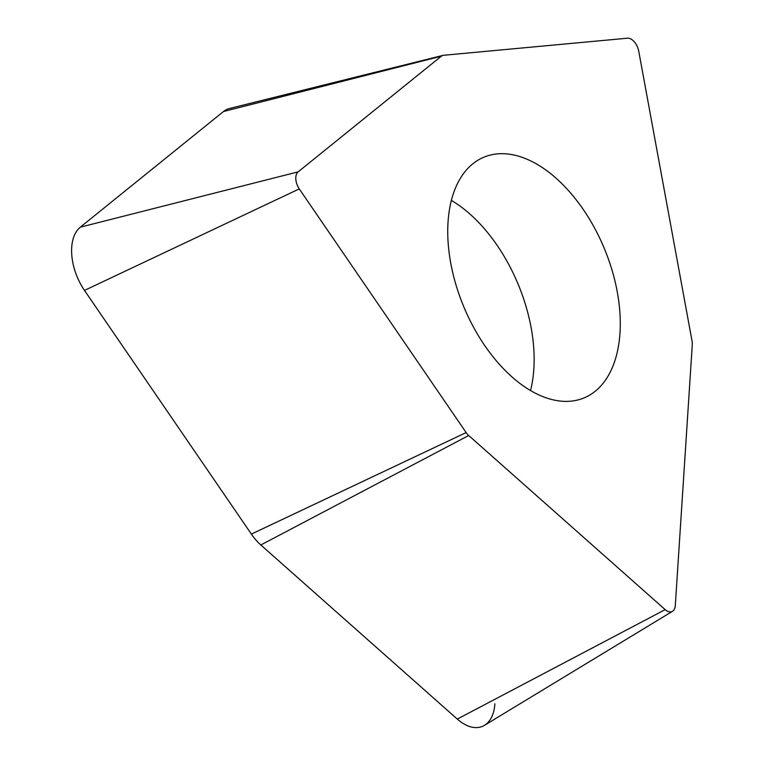 <?xml version="1.0" encoding="UTF-8"?>
<svg xmlns="http://www.w3.org/2000/svg" width="764" height="764" viewBox="0 0 764 764"><rect width="100%" height="100%" fill="white"/><g stroke="black" fill="none" stroke-linecap="round" stroke-linejoin="round"><path stroke-width="1.15" d="M442.958 55.39L229.572 108.478A45.343 26.463 67.4 0 0 223.489 111.525L80.315 227.175A45.343 26.463 67.4 0 0 84.489 290.416L251.366 534.093A45.343 26.463 67.4 0 0 260.83 544.971L457.302 719.086A45.343 26.463 67.4 0 0 467.692 725.8A45.343 26.463 67.4 0 0 484.481 725.322L672.501 611.305A12.214 7.134 -112.6 0 1 667.975 611.429A12.214 7.134 -112.6 0 1 665.177 609.624L468.695 435.509A12.214 7.134 -112.6 0 1 466.145 432.577L299.268 188.899A12.214 7.134 -112.6 0 1 298.141 171.862L441.315 56.202A12.214 7.134 -112.6 0 1 442.958 55.39A12.214 7.134 -112.6 0 1 443.607 55.275L627.473 38.2A12.214 7.134 -112.6 0 1 630.185 38.668A12.214 7.134 -112.6 0 1 638.723 51.131L692.022 340.906A12.214 7.134 -112.6 0 1 692.279 344.765L675.3 605.518A12.214 7.134 -112.6 0 1 672.501 611.305M619.929 313.011A130.367 76.075 67.4 0 0 569.982 192.28A130.367 76.075 67.4 0 0 483.908 157.183A130.367 76.075 67.4 0 0 448.096 242.064A130.367 76.075 67.4 0 0 498.042 362.804A130.367 76.075 67.4 0 0 584.116 397.891A130.367 76.075 67.4 0 0 619.929 313.011M494.871 703.845A45.343 26.463 -112.6 0 1 467.692 725.8A45.343 26.463 -112.6 0 1 457.302 719.086L260.83 544.971A45.343 26.463 -112.6 0 1 251.366 534.093L84.489 290.416A45.343 26.463 -112.6 0 1 80.315 227.175L223.489 111.525A45.343 26.463 -112.6 0 1 231.998 108.068M251.366 534.093L466.145 432.577M299.268 188.899L84.489 290.416M80.315 227.175L298.141 171.862M441.315 56.202L223.489 111.525M457.302 719.086L665.177 609.624M468.695 435.509L260.83 544.971M451.362 200.397A130.367 76.075 -112.6 0 1 533.797 348.871A130.367 76.075 -112.6 0 1 530.522 390.538"/></g></svg>
